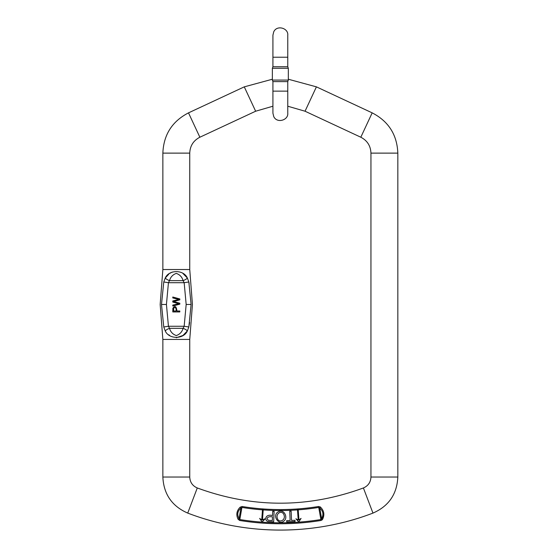 <?xml version="1.0" encoding="UTF-8"?>
<svg xmlns="http://www.w3.org/2000/svg" width="558" height="558" viewBox="0 0 558 558"><rect width="100%" height="100%" fill="white"/><g stroke="black" fill="none" stroke-linecap="round" stroke-linejoin="round"><path stroke-width="0.84" d="M261.953 522.093L264.764 519.303M298.739 522.093L301.055 518.403M318.59 506.497L320.522 507.173A1.793 0.635 128.7 0 0 319.776 508.136L318.744 507.431L318.59 506.497A240.156 240.156 0 0 1 242.095 506.497L239.814 519.54L239.075 518.563A1.793 0.642 148.4 0 1 238.057 519.212L239.661 520.475L238.057 519.212C235.929 514.713 236.634 510.703 240.163 507.173L242.095 506.497L240.163 507.173A1.793 0.635 51.3 0 1 240.91 508.136L241.949 507.431A241.098 241.098 0 0 0 262.476 509.845M288.326 79.229L316.407 86.853L372.179 112.862C388.521 121.316 397.073 134.736 397.833 153.122L397.833 477.034C396.996 494.193 388.703 506.218 372.96 513.095C313.966 535.736 246.72 535.736 187.732 513.095L197.281 487.964C192.51 485.879 189.999 482.231 189.748 477.034L189.748 339.431L192.433 304.48L189.748 269.528L189.748 153.122C190.041 145.861 193.417 140.567 199.869 137.226L255.641 111.223L244.278 86.853L272.367 79.229M320.522 507.173C324.059 510.696 324.756 514.706 322.636 519.212L323.745 512.774M321.031 520.475A254.343 254.343 0 0 1 239.661 520.475L239.814 519.54A253.395 253.395 0 0 0 320.878 519.54L321.031 520.475L322.636 519.212L321.938 520.07M320.508 507.159L319.943 506.748M191.101 304.48L188.841 326.967L187.383 330.873C183.798 339.452 168.865 339.522 165.224 330.873L163.766 326.974L161.499 304.48L163.766 281.985L165.224 278.086C168.76 269.542 183.749 269.416 187.383 278.086L188.841 281.992L191.101 304.48C192.894 304.48 192.894 304.48 191.101 304.48L186.17 304.48L184.161 282.697L183.087 280.639A5.378 1.918 -23 0 0 187.383 278.086M168.774 334.8L169.681 335.491M176.3 337.716L182.933 335.484L187.383 330.873A5.378 1.918 -157 0 0 183.087 328.32L184.161 326.263L188.841 326.967M189.106 325.46L189.636 322.531M189.155 283.743L188.841 281.992L184.161 282.697L168.446 282.697L166.43 304.48L168.446 326.263L169.52 328.32C170.546 331.94 172.813 334.354 176.321 335.56C179.809 334.333 182.068 331.919 183.087 328.32L169.52 328.32A5.378 1.918 -22.9 0 0 165.224 330.873M187.3 277.961L182.968 273.497M172.269 272.053L169.862 273.336M168.802 274.131L165.224 278.086A5.378 1.918 -157.1 0 0 169.52 280.639L168.446 282.697L163.766 281.985M163.766 326.974L168.446 326.263L184.161 326.263L186.17 304.48M298.209 509.845A241.098 241.098 0 0 0 318.744 507.431L320.878 519.54L321.617 518.563A1.793 0.642 31.6 0 0 322.636 519.212M301.069 518.389L298.935 519.972M298.949 519.958L298.174 509.412L297.456 509.461L298.223 520.014L295.907 518.766L298.928 522.079M291.527 520.426L291.137 511.156L289.748 511.212L290.132 520.488L286.659 520.635L286.707 521.87L295.043 521.521L294.987 520.286L291.527 520.426M283.29 513.5C287.168 519.658 279.356 523.557 277.556 518.898C275.408 514.127 280.507 510.375 283.29 513.5M284.35 520.614C287.97 517.838 284.42 508.429 278.156 511.867C271.662 515.662 279.146 526.403 284.35 520.614M269.772 516.687L272.485 516.799L272.332 520.558L268.349 520.3C266.424 518.57 266.898 517.371 269.772 516.687M273.678 521.856L274.111 511.344L272.716 511.288L272.541 515.557C264.806 513.639 264.255 520.754 268.112 521.528L273.678 521.856M264.736 519.324L264.778 518.78M264.799 518.766L262.448 520.021M262.462 520.014L263.236 509.461L262.511 509.412L261.744 519.958L259.637 518.389L262.141 522.107M172.792 306.035L179.809 304.18L179.809 303.231L173.643 301.536L179.809 299.841L179.809 298.942L172.792 297.016L172.792 297.951L178.825 299.402L172.792 300.95L172.792 302.073L178.825 303.726L172.792 305.087L172.792 306.035M179.809 311.936L179.809 311.008L176.956 311.008C176.328 306.182 174.961 305.254 172.861 308.225L172.792 311.936L179.809 311.936M176.133 309.195L176.133 311.008L173.622 311.008L173.684 308.351C174.78 307.019 175.596 307.298 176.133 309.195M287.768 66.758L287.768 57.23L272.918 57.23L272.918 66.758L287.768 66.758L288.326 68.285L272.367 68.285L272.367 80.073L288.326 80.073L288.326 68.285M287.768 81.608L287.768 91.135L272.918 91.135L272.918 81.608L287.768 81.608L288.326 80.073M297.484 509.9A241.098 241.098 0 0 1 263.202 509.9M372.96 513.095L363.404 487.964C308.03 508.261 252.655 508.261 197.281 487.964M189.748 339.431L162.859 339.431L160.167 304.48L162.859 269.528L189.748 269.528M161.499 304.48C159.707 304.48 159.707 304.48 161.499 304.48L166.43 304.48M187.732 513.095C171.983 506.218 163.696 494.193 162.859 477.034L189.748 477.034M162.859 269.528L162.859 153.122L189.748 153.122M316.407 86.853L305.045 111.223L287.768 106.215L287.768 113.169L287.768 91.135M372.179 112.862L360.817 137.226L305.045 111.223M397.833 153.122L370.944 153.122C370.645 145.861 367.269 140.567 360.817 137.226M397.833 477.034L370.944 477.034L370.944 153.122M162.859 153.122C163.613 134.736 172.164 121.316 188.506 112.862L199.869 137.226M169.52 280.639L183.087 280.639C182.061 277.012 179.795 274.606 176.286 273.399C172.785 274.641 170.525 277.054 169.52 280.639M239.075 518.563L240.91 508.136C237.485 511.121 236.871 514.602 239.075 518.563M319.776 508.136L321.617 518.563C323.814 514.595 323.208 511.114 319.776 508.136M162.859 477.034L162.859 339.431M272.918 106.215L255.641 111.223M363.404 487.964C368.175 485.879 370.693 482.231 370.944 477.034M188.506 112.862L244.278 86.853M272.918 91.135L272.918 113.169L273.734 116.552C276.977 123.737 288.535 120.165 287.768 113.169M272.918 57.23L272.918 35.196L273.734 31.813C276.977 24.629 288.535 28.193 287.768 35.196L287.768 56.763M287.768 57.23L287.768 35.196M272.918 66.758L272.367 68.285M272.918 81.608L272.367 80.073"/></g></svg>
